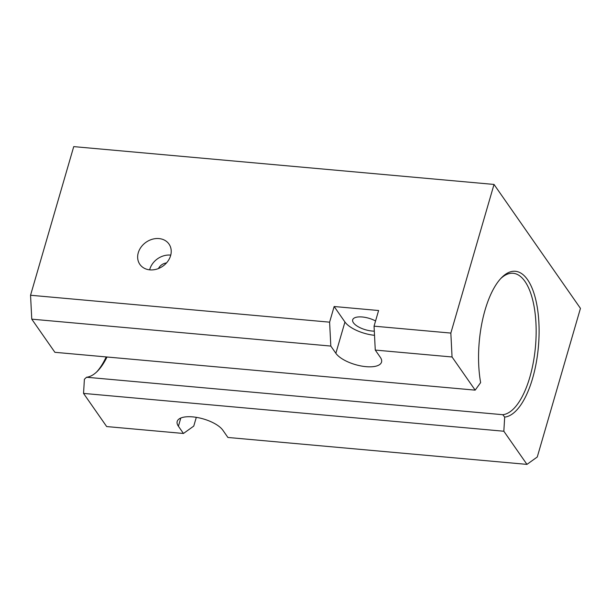 <?xml version="1.0" encoding="UTF-8"?>
<svg xmlns="http://www.w3.org/2000/svg" width="611" height="611" viewBox="0 0 611 611"><rect width="100%" height="100%" fill="white"/><g stroke="black" fill="none" stroke-linecap="round" stroke-linejoin="round"><path stroke-width="0.92" d="M502.792 414.709L504.678 417.099L503.838 431.236L83.547 393.408L84.394 379.278L86.548 377.247L502.792 414.709A71.013 28.77 95.1 0 0 535.702 343.703A71.013 28.77 95.1 0 0 513.171 273.277A71.013 28.77 95.1 0 0 500.707 278.585M86.548 377.247A71.013 28.77 95.1 0 0 97.554 371.091A71.013 28.77 95.1 0 0 107.009 357M504.678 417.099A73.228 29.672 95.1 0 0 539.062 327.282A73.228 29.672 95.1 0 0 501.616 277.631A73.228 29.672 95.1 0 0 480.628 382.608L475.175 390.139L452.056 356.984L450.842 333.079L494.024 184.438L580.45 308.364L537.268 456.997L526.957 464.383L503.838 431.236M452.056 356.984L375.269 350.072L380.317 357.305A24.409 9.692 -163.8 0 1 381.531 362.109A24.409 9.692 -163.8 0 1 360.765 365.913A24.409 9.692 -163.8 0 1 335.859 353.303L330.818 346.07L31.764 319.156L54.891 352.31L475.175 390.139M158.455 268.55A8.875 7.309 145.1 0 1 166.498 262.944M96.653 371.969A73.228 29.672 95.1 0 0 106.207 356.931M330.818 346.07L329.604 322.165L30.55 295.25L73.732 146.617L494.024 184.438M31.764 319.156L30.55 295.25M149.642 269.841A17.75 14.618 145.1 0 1 170.752 255.123M170.599 255.673A17.75 14.618 145.1 0 1 156.508 269.207A17.75 14.618 145.1 0 1 139.873 264.38A17.75 14.618 145.1 0 1 146.075 242.231A17.75 14.618 145.1 0 1 168.995 244.064A17.75 14.618 145.1 0 1 170.599 255.673M526.957 464.383L227.911 437.468L222.87 430.243A24.409 9.692 -163.8 0 0 197.964 417.634A24.409 9.692 -163.8 0 0 177.198 421.43A24.409 9.692 -163.8 0 0 178.412 426.241L183.453 433.474L106.673 426.562L83.547 393.408M375.566 320.966A15.092 5.995 -163.8 0 0 362.277 316.987A15.092 5.995 -163.8 0 0 352.684 319.797A15.092 5.995 -163.8 0 0 372.076 331.032A15.092 5.995 -163.8 0 0 374.306 331.139M183.453 433.474L193.763 426.088L196.307 417.336M450.842 333.079L374.054 326.167L378.599 310.518L334.148 306.516L344.948 322.012A24.409 9.692 -163.8 0 0 374.52 335.317M374.054 326.167L375.269 350.072M329.604 322.165L334.148 306.516M335.859 353.303L344.948 322.012M178.412 426.241L180.803 418.023"/></g></svg>
